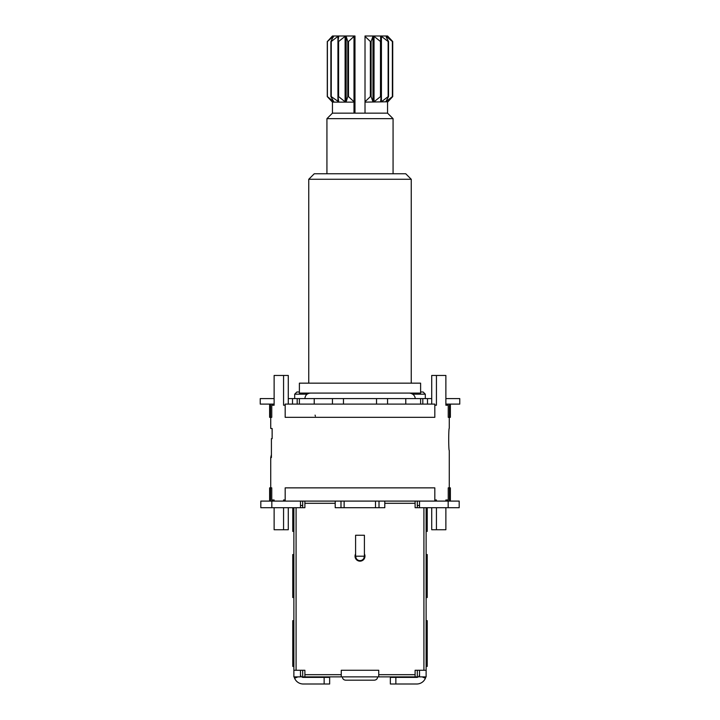 <?xml version="1.0" encoding="UTF-8"?>
<svg xmlns="http://www.w3.org/2000/svg" width="720" height="720" viewBox="0 0 720 720"><rect width="100%" height="100%" fill="white"/><g stroke="black" fill="none" stroke-linecap="round" stroke-linejoin="round"><path stroke-width="1.08" d="M274.122 398.592L260.235 398.592L260.235 404.109L274.122 404.109M431.721 398.592L288.279 398.592M445.878 404.109L459.765 404.109L459.765 398.592L445.878 398.592M310.401 393.084C307.062 393.408 305.217 395.244 304.893 398.592M343.467 404.109L343.467 398.592M376.533 404.109L376.533 398.592M332.451 404.109L332.451 398.592M314.226 404.109L314.226 398.592M299.385 404.109L299.385 398.592M292.5 404.109L292.5 398.592M427.5 404.109L427.5 398.592M420.615 404.109L420.615 398.592M405.774 404.109L405.774 398.592M387.549 404.109L387.549 398.592M285.183 417.33L434.817 417.33L434.817 404.109L285.183 404.109L285.183 417.33M449.271 428.355C448.533 427.671 448.533 451.071 449.271 450.396C448.533 451.071 448.533 427.671 449.271 428.355L449.271 417.33L448.245 417.33L450.369 417.33L450.369 404.109M449.478 404.109L449.478 417.33M269.631 404.109L269.631 417.33L271.755 417.33L271.755 405.207L274.122 405.207L274.122 375.453L288.279 375.453L288.279 404.109M270.522 404.109L270.522 417.33M449.271 450.396L449.271 487.863L448.245 487.863L448.245 499.986L445.878 499.986L445.878 501.093M271.755 417.33L270.729 417.33L270.729 428.481L272.133 428.481L272.133 438.66L271.413 438.66L271.413 457.56L270.729 457.56L270.729 487.863L271.755 487.863L271.755 499.986L274.122 499.986L274.122 501.093M274.122 507.699L274.122 529.749L283.563 529.749L283.563 507.699M283.563 501.093L283.563 499.986L285.183 499.986M436.437 501.093L436.437 499.986L434.817 499.986M436.437 507.699L436.437 529.749L445.878 529.749L445.878 507.699M448.245 417.33L448.245 405.207L445.878 405.207L445.878 375.453L436.437 375.453L436.437 405.207L434.817 405.207M283.563 375.453L283.563 405.207L285.183 405.207M288.279 507.699L288.279 529.749L283.563 529.749M436.437 529.749L431.721 529.749L431.721 507.699M431.721 404.109L431.721 375.453L436.437 375.453M285.183 501.093L434.817 501.093L434.817 487.863L285.183 487.863L285.183 501.093M450.369 501.093L450.369 487.863L449.478 487.863L449.478 501.093M449.478 487.863L448.245 487.863M271.755 487.863L270.522 487.863L270.522 501.093M270.522 487.863L269.631 487.863L269.631 501.093M361.656 560.286A4.41 4.41 0 0 1 356.184 558.396L355.59 556.2A4.41 4.41 0 0 0 361.827 560.205A4.41 4.41 0 0 0 364.41 556.2L355.59 556.2L355.59 535.257L364.41 535.257L364.41 556.2L363.816 558.396A4.41 4.41 0 0 1 361.656 560.286L361.656 560.871M358.344 560.286L358.344 560.871M364.41 558.468L364.41 556.2A4.41 4.41 0 0 1 361.827 560.205M293.877 620.667L292.77 620.667L292.77 666.405L293.877 666.405M426.123 666.405L427.23 666.405L427.23 620.667L426.123 620.667M293.877 597.528L292.77 597.528L292.77 554.544L293.877 554.544M293.877 531.396L292.77 531.396L292.77 507.699M300.483 505.503L302.688 505.503M417.312 505.503L419.517 505.503M427.23 507.699L427.23 531.396L426.123 531.396M426.123 554.544L427.23 554.544L427.23 597.528L426.123 597.528M419.517 670.266L419.517 676.881L426.123 676.881L426.123 507.699L448.173 507.699L448.173 501.093L419.517 501.093L419.517 507.699M300.483 507.699L300.483 501.093L260.811 501.093L260.811 507.699L271.827 507.699L271.827 501.093M300.483 670.266L300.483 676.881L293.877 676.881L293.877 670.266L304.893 670.266L304.893 676.881L341.262 676.881L341.262 670.266L378.738 670.266L378.738 676.881L417.312 676.881L417.312 670.266M395.856 677.385L390.348 677.385L390.348 684L395.856 684L395.856 677.385L416.763 677.385A2.754 2.754 0 0 0 419.301 675.693L419.517 674.631M324.144 684L329.652 684L329.652 677.385L324.144 677.385L324.144 684L303.237 684A9.369 9.369 0 0 1 294.597 678.249L294.147 676.881M300.483 674.631L300.699 675.693A2.754 2.754 0 0 0 303.237 677.385L324.144 677.385M425.853 676.881L425.403 678.249A9.369 9.369 0 0 1 416.763 684L395.856 684M304.893 501.093L304.893 507.699L293.877 507.699L293.877 670.266M384.795 501.093L384.795 507.699L335.205 507.699L335.205 501.093M415.107 676.881L415.107 670.266L426.123 670.266M378.738 676.881L341.262 676.881M302.688 670.266L302.688 676.881L304.893 676.881M374.328 680.184L345.672 680.184L374.328 680.184C376.335 679.986 377.442 678.888 377.631 676.881M364.41 553.923A4.959 4.959 0 0 1 358.83 561.015A4.959 4.959 0 0 1 355.59 553.923M384.795 507.699L379.008 507.699L379.008 501.093M340.992 501.093L340.992 507.699L335.205 507.699M293.877 507.699L271.827 507.699M448.173 507.699L459.189 507.699L459.189 501.093L448.173 501.093M426.123 507.699L415.107 507.699L415.107 501.093M302.688 507.699L302.688 501.093M417.312 507.699L417.312 501.093M294.696 398.592L294.696 394.182L296.901 391.986L299.385 391.986L298.008 391.986M420.615 391.986L423.099 391.986L425.304 394.182L425.304 398.592M299.385 383.166L420.615 383.166L420.615 393.084L299.385 393.084L299.385 383.166M411.246 179.271L405.738 173.763L314.262 173.763L308.754 179.271L411.246 179.271L411.246 383.166M333.828 101.799L327.402 96.615L327.402 41.508L333.441 36.333L330.885 41.508L330.885 96.615L333.828 101.799M333.441 36.333L333.441 36.981M333.441 101.142L333.441 101.799M338.706 101.799L331.263 96.615L331.263 41.508L337.941 36.333L338.706 36.333L337.995 41.508L337.995 96.615L338.706 101.799M337.941 36.333L337.941 101.799M346.149 101.799L345.105 101.799L338.589 96.615L338.589 41.508L345.105 36.333L346.149 36.333L346.149 101.799L347.769 96.615L347.769 41.508L348.498 41.508L353.997 36.396L353.997 101.736L348.498 96.615L348.498 41.508M345.105 36.333L345.105 101.799M346.149 36.333L347.769 41.508M365.013 36.396L370.368 41.508L370.368 96.615L365.013 101.736L365.022 36L387.549 36L392.715 41.508L392.715 96.615L387.882 101.799L392.526 96.615L392.526 41.508L387.882 36.333M372.969 36.333L374.031 36.333L380.484 41.508L380.484 96.615L374.031 101.799L372.969 101.799L371.115 96.615L371.115 41.508L372.969 36.333L372.969 101.799M374.031 36.333L374.031 101.799M381.42 36.333L388.125 41.508L388.125 96.615L381.42 101.799L380.628 101.799L381.096 96.615L380.628 36.333L381.42 36.333L381.42 101.799M386.235 36.333L392.373 41.508L392.373 96.615L385.803 101.799L388.53 96.615L388.53 41.508L386.235 37.116M386.235 101.016L386.235 101.799M354.978 113.148L354.978 36L332.451 36L327.402 41.508M327.285 41.508L327.285 96.615L332.451 102.123L332.451 113.148L353.997 113.148L353.997 101.736M348.498 96.615L347.769 96.615M338.589 96.615L337.995 96.615M337.995 41.508L338.589 41.508M365.013 101.736L365.022 113.148L387.549 113.148L393.066 118.656L393.066 173.763M387.882 101.772L365.022 102.123M381.096 96.615L380.484 96.615M371.115 96.615L370.368 96.615M380.484 41.508L381.096 41.508M370.368 41.508L371.115 41.508M353.997 102.123L332.451 102.123M353.997 113.148L365.022 113.148M332.451 113.148L326.934 118.656L393.066 118.656M344.124 507.699L344.124 501.093M375.489 501.093L375.489 507.699M297.18 404.109L297.18 398.592M422.82 404.109L422.82 398.592M297.873 676.881L294.597 678.249M422.127 676.881L425.403 678.249M415.107 674.676L378.738 674.676M341.262 674.676L304.893 674.676M304.893 503.298L335.205 503.298M296.082 507.699L296.082 670.266M423.918 507.699L423.918 670.266M384.795 503.298L415.107 503.298M294.696 394.182L307.098 394.182M425.304 394.182L412.902 394.182M415.107 398.592C415.341 398.673 415.251 393.975 409.599 393.084M270.729 457.56L271.413 454.626M355.941 557.91A4.41 4.41 0 0 0 357.129 559.539M355.59 558.468L355.59 556.2M342.369 676.881C342.558 678.888 343.665 679.986 345.672 680.184M315.09 415.125L315.369 416.196M308.754 179.271L308.754 383.166M326.934 118.656L326.934 173.763M387.549 102.123L387.549 113.148"/></g></svg>
